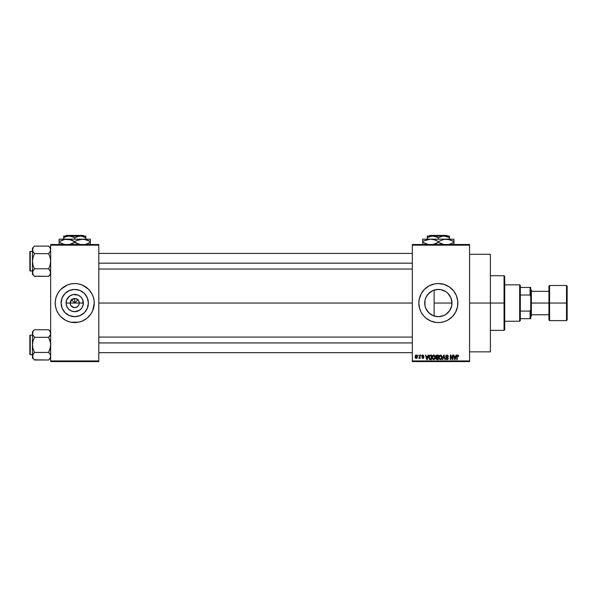 <?xml version="1.0" encoding="UTF-8"?>
<svg xmlns="http://www.w3.org/2000/svg" width="597" height="597" viewBox="0 0 597 597"><rect width="100%" height="100%" fill="white"/><g stroke="black" fill="none" stroke-linecap="round" stroke-linejoin="round"><path stroke-width="0.9" d="M70.528 304.798L70.177 303.052A4.552 4.552 0 0 0 74.737 307.604A4.552 4.552 0 0 0 79.289 303.052L83.371 303.052A8.642 8.642 0 0 1 74.737 311.694A8.642 8.642 0 0 1 66.095 303.052L79.289 303.052A4.552 4.552 0 0 1 74.737 307.604A4.552 4.552 0 0 1 70.177 303.052L71.513 299.836L74.737 298.5L74.737 303.052L78.252 299.537L74.737 303.052L71.215 299.537L74.737 303.052L74.737 298.5L75.625 298.59L78.52 300.522L79.289 303.052L78.938 304.798M73.841 307.522L70.946 305.582L73.841 307.522L76.476 307.261L74.737 307.604M88.371 303.052A13.634 13.634 0 0 1 74.737 316.686A13.634 13.634 0 0 1 61.103 303.052L62.14 297.836L65.095 293.411L69.513 290.455L74.737 289.418L79.953 290.455L84.371 293.411L87.326 297.836L88.371 303.052L87.326 308.268L84.371 312.694L79.953 315.649L74.737 316.686L69.513 315.649L65.095 312.694L62.14 308.268L61.103 303.052A13.634 13.634 0 0 1 74.737 289.418A13.634 13.634 0 0 1 88.371 303.052M55.222 303.075A19.514 19.514 0 0 0 60.916 316.835M88.55 316.835A19.514 19.514 0 0 0 92.759 310.53L94.251 303.052A19.514 19.514 0 0 1 74.737 322.567A19.514 19.514 0 0 1 55.222 303.052L55.596 306.858L56.708 310.522L58.506 313.895L60.931 316.85A19.514 19.514 0 0 0 69.058 321.723M60.931 316.85L65.536 320.261L69.065 321.731A19.514 19.514 0 0 0 70.924 322.193L78.543 322.193A19.514 19.514 0 0 0 80.386 321.731M80.408 321.723A19.514 19.514 0 0 0 88.52 316.865M78.543 322.193L82.199 321.082L87.11 318.141L90.96 313.895L92.759 310.522A19.514 19.514 0 0 0 94.251 303.075M451.69 305.888L451.989 303.052A13.634 13.634 0 0 1 438.355 316.686A13.634 13.634 0 0 1 424.721 303.052L424.974 305.671M449.675 310.649L451.011 308.112M450.959 308.253L451.608 306.261M445.034 314.94L442.086 316.164L445.034 314.94L448.063 312.627M430.579 314.253L431.25 314.694M427.997 311.918L429.489 313.41M425.765 308.298L427.153 310.828M424.945 305.507L425.743 308.239M418.84 303.075A19.514 19.514 0 0 0 419.676 308.701M457.033 308.701A19.514 19.514 0 0 0 457.869 303.052A19.514 19.514 0 0 1 438.355 322.567A19.514 19.514 0 0 1 418.84 303.052L419.684 308.716A19.514 19.514 0 0 0 421.139 312.238M419.684 308.716L421.146 312.253A19.514 19.514 0 0 0 432.683 321.723M432.698 321.731A19.514 19.514 0 0 0 444.011 321.731L447.556 320.261L452.153 316.85L455.563 312.253L457.496 306.858L457.772 301.142L456.384 295.582L453.436 290.672L449.198 286.829L444.019 284.381L438.355 283.538L434.549 283.911L429.153 285.844L424.557 289.254L421.146 293.851L419.213 299.246L418.84 303.052A19.514 19.514 0 0 1 438.355 283.538A19.514 19.514 0 0 1 457.869 303.052A19.514 19.514 0 0 0 457.033 297.403M444.026 321.723A19.514 19.514 0 0 0 457.026 308.731M469.578 303.052L490.391 303.052L490.391 254.27L490.391 303.052L469.578 303.052M98.803 303.052L412.333 303.052L98.803 303.052M78.52 305.582L76.476 307.261M79.289 303.052L70.177 303.052A4.552 4.552 0 0 1 74.737 298.5A4.552 4.552 0 0 1 79.289 303.052A4.552 4.552 0 0 0 74.737 298.5A4.552 4.552 0 0 0 70.177 303.052L66.095 303.052L66.752 299.746L69.931 295.873L73.05 294.582L78.043 295.075L80.841 296.948L82.714 299.746L83.207 304.739L81.916 307.851L79.535 310.239L74.737 311.694L71.431 311.037L68.625 309.164L66.752 306.358L66.095 303.052A8.642 8.642 0 0 1 74.737 294.418A8.642 8.642 0 0 1 83.371 303.052L79.289 303.052M424.892 305.201L424.945 300.597M425.609 307.903L425.086 306.179M426.728 310.179L425.922 308.656M430.325 314.074L427.34 311.089M434.109 316.007L433.526 315.806M432.728 315.47L432.138 315.186M443.593 315.641L438.355 316.686L434.116 316.014L434.116 303.052L451.989 303.052L451.772 305.47M442.086 316.164L441.287 316.373M445.698 314.544L445.041 314.932M447.862 312.821L446.384 314.074M448.713 311.918L448.19 312.5M451.772 300.642L451.728 305.716L449.683 310.641L445.929 314.388L443.571 315.649M450.847 308.515L450.489 309.261M412.333 244.509L469.578 244.509L412.333 244.509L412.333 245.158L469.578 245.158L469.578 360.946L412.333 360.946L412.333 244.509M412.333 361.595L469.578 361.595L469.578 244.509L469.578 245.158L412.333 245.158L412.333 360.946L469.578 360.946L469.578 361.595L412.333 361.595L412.333 360.946L412.333 361.595M418.012 355.096L418.422 355.745L418.012 355.096M420.848 355.096L421.266 355.745L420.848 355.096M428.042 355.096L427.683 356.454L426.258 356.454L425.46 355.096L426.78 359.648L427.221 359.648L428.482 355.096L428.042 355.096L428.482 355.096L428.042 355.096L427.683 356.454L426.258 356.454L425.46 355.096L426.78 359.648L427.221 359.648L428.482 355.096L427.221 359.648L426.78 359.648L425.46 355.096L425.892 355.096M434.87 355.745L433.504 355.043L432.303 356.111L432.161 358.148L433.109 359.573L434.728 359.2L435.258 356.902L434.87 355.745L433.683 355.036L432.497 355.73L432.086 357.364L433.683 359.707L435.28 357.312L434.87 355.745L433.683 355.036L434.87 355.745M441.668 355.745L440.302 355.043L439.101 356.111L438.959 358.148L439.907 359.573L441.534 359.2L442.056 356.902L441.668 355.745L440.482 355.036L439.295 355.73L438.885 357.364L440.482 359.707L442.078 357.312L441.668 355.745L440.482 355.036L441.668 355.745M446.243 358.454L447.041 359.17L445.802 358.342L447.041 359.17L447.817 358.439L445.69 356.357L446.974 355.036L448.347 356.573L446.847 355.036L445.884 355.611L445.72 356.685L447.683 357.976L447.765 358.737L446.705 359.118L446.22 358.282L445.884 358.857L447.049 359.707L448.16 358.931L447.929 357.618L446.123 356.528L446.937 355.566L448.347 356.573L447.996 355.491L447.123 355.036M455.959 355.096L455.601 356.454L454.168 356.454L453.81 355.096L453.377 355.096L454.698 359.648L455.13 359.648L456.392 355.096L455.959 355.096L456.392 355.096L455.959 355.096L455.601 356.454L454.168 356.454L453.81 355.096L453.377 355.096L454.698 359.648L455.13 359.648L456.392 355.096L455.13 359.648L454.698 359.648L453.377 355.096L453.81 355.096M421.146 312.253L423.266 315.432L425.974 318.141L430.885 321.082L436.444 322.477L440.265 322.477L444.019 321.731M456.809 356.424L456.802 359.648L457.22 359.648L456.802 359.648L456.802 356.558L457.742 355.036L458.392 355.357L457.742 355.036L458.392 355.357L458.638 356.454L458.108 355.111L456.877 355.797L456.802 359.648L457.22 359.648L457.257 355.984L457.869 355.588L458.638 356.454L458.429 355.416M452.489 355.096L452.489 358.737L450.742 355.096L450.302 355.096L450.302 359.648L450.713 359.648L450.713 355.999L452.459 359.648L452.899 359.648L452.899 355.096L452.489 355.096L452.899 355.096L452.489 355.096L452.489 358.737L450.742 355.096L450.302 355.096L450.302 359.648L450.713 359.648L450.713 355.999L452.459 359.648L452.899 359.648L452.899 355.096L452.899 359.648L452.459 359.648M443.653 355.096L442.355 359.648L442.787 359.648L443.884 355.625L444.862 359.648L445.287 359.648L444.064 355.096L443.653 355.096L444.064 355.096L443.653 355.096L442.355 359.648L442.787 359.648L443.884 355.625L444.862 359.648L445.287 359.648L444.064 355.096L445.287 359.648L444.862 359.648L443.884 355.625L442.787 359.648L442.355 359.648L443.653 355.096M436.885 355.096L436.064 355.446L435.75 356.431L436.317 357.543L435.944 358.954L437.011 359.648L438.295 359.648L438.295 355.096L437.011 355.096L438.295 355.096L437.011 355.096L435.75 356.431L436.317 357.543L435.87 358.498L437.011 359.648L438.295 359.648L438.295 355.096L438.295 359.648L436.892 359.64M429.034 355.827L430.28 355.096L428.855 356.282L429.183 359.185L431.497 359.648L431.497 355.096L430.28 355.096C429.131 355.334 428.609 356.096 428.713 357.394L429.683 359.558L431.497 359.648L431.497 355.096L431.497 359.648M423.922 356.096L422.915 355.036L422.176 355.334L422.019 356.625L423.452 357.588L422.915 357.991L421.975 357.513L422.243 358.207L423.303 358.409L423.855 357.707L423.698 356.961L422.355 356.178L422.885 355.506L423.922 356.096L423.019 355.036M419.669 355.096L419.564 357.566L418.781 358.282L419.669 357.872L420.079 358.401L420.079 355.096L419.669 355.096L420.079 355.096L419.669 355.096L419.587 357.484L418.781 358.282L419.669 357.872L420.079 358.401L420.079 355.096L420.079 358.401L419.669 358.401M416.266 355.036L415.497 355.394L415.116 356.633L415.348 357.887L416.199 358.461L417.199 357.872L417.422 356.745L417.191 355.625L416.266 355.036L415.116 356.782L416.266 358.461L417.422 356.745L416.191 355.036M451.011 297.993L451.69 300.224M448.183 293.605L450.847 297.597M446.086 291.821L447.869 293.284M443.586 290.463L445.698 291.567M438.534 289.418L440.84 289.649M441.28 289.739L442.071 289.933M433.146 290.448L438.079 289.426M437.273 289.463L441.011 289.679L445.929 291.717L447.996 293.411L450.951 297.836L451.989 303.052L451.608 299.858M433.109 290.47L432.735 290.635M433.526 290.306L434.109 290.097M427.153 295.276L430.579 291.851M431.258 291.411L432.131 290.918M435.691 316.425L433.138 315.649L428.713 312.694L425.758 308.268L424.982 305.716L424.982 300.395L425.758 297.836L428.004 294.179M425.93 297.448L426.736 295.918M425.079 299.933L425.609 298.209M50.663 361.595L98.803 361.595L98.803 360.946L50.663 360.946L50.663 245.158L98.803 245.158L98.803 360.946L98.803 244.509L50.663 244.509L98.803 244.509L98.803 245.158L50.663 245.158L50.663 244.509L50.663 360.946L98.803 360.946L98.803 361.595L50.663 361.595L50.663 360.946L50.663 361.595M67.267 321.082L70.924 322.193M94.154 304.963L94.154 301.142L93.408 297.388L91.945 293.851L88.535 289.254L82.199 285.023L78.543 283.911L74.737 283.538L70.924 283.911L67.267 285.023L60.931 289.254L58.506 292.209L56.708 295.582L55.596 299.246L55.222 303.052A19.514 19.514 0 0 1 74.737 283.538A19.514 19.514 0 0 1 94.251 303.052A19.514 19.514 0 0 0 91.945 293.858M490.391 351.842L490.391 303.052L490.391 351.842L469.578 351.842M457.026 297.373A19.514 19.514 0 0 0 444.026 284.381M444.011 284.373A19.514 19.514 0 0 0 432.698 284.373M432.683 284.381A19.514 19.514 0 0 0 421.146 293.843M421.139 293.866A19.514 19.514 0 0 0 419.684 297.373M419.676 297.403A19.514 19.514 0 0 0 418.84 303.037M457.772 301.142L457.496 299.246M445.825 285.023L445.235 284.791M425.974 287.97L424.557 289.254M420.325 295.582L419.982 296.478M430.885 321.082L431.295 321.246M450.735 318.141L452.153 316.85M457.496 306.858L457.772 304.963M428.713 293.411L433.138 290.455L435.691 289.679M424.892 300.895L424.721 303.052A13.634 13.634 0 0 1 438.355 289.418A13.634 13.634 0 0 1 451.989 303.052L434.116 303.052L434.116 316.014M427.34 295.015L426.228 296.821M429.504 292.679L428.728 293.403M432.138 290.918L430.333 292.03M450.959 297.858L448.72 294.194L446.384 292.037M91.945 293.851A19.514 19.514 0 0 0 88.55 289.269M88.52 289.239A19.514 19.514 0 0 0 80.408 284.381L82.199 285.023M80.386 284.373A19.514 19.514 0 0 0 78.543 283.911M70.924 283.911A19.514 19.514 0 0 0 69.08 284.373M69.058 284.381A19.514 19.514 0 0 0 60.946 289.239M60.916 289.269A19.514 19.514 0 0 0 57.521 293.851L56.708 295.582A19.514 19.514 0 0 0 55.222 303.037L55.312 301.142M57.521 293.858A19.514 19.514 0 0 0 56.708 295.575M93.408 297.388L92.759 295.582M62.357 287.97L61.916 288.336M56.058 308.716L56.708 310.522M87.11 318.141L87.55 317.768M91.945 312.253L92.759 310.522M82.311 291.717L79.953 290.455M63.394 295.478L62.14 297.836M67.155 314.388L69.513 315.649M86.072 310.627L87.326 308.268M71.513 299.836L70.528 301.313M72.991 298.843L72.207 299.269M77.953 299.836L76.476 298.843M78.938 301.313L78.52 300.522M457.795 355.573L458.22 356.364M457.28 355.909L457.72 355.566L457.22 356.521L457.645 355.573M457.22 359.648L457.22 356.521M456.809 356.305L456.944 355.566M456.951 355.558L457.608 355.043L458.392 355.357M454.713 358.469L454.31 356.984L455.459 356.984L455.018 358.521M450.713 359.648L450.302 359.648L450.302 355.096L450.742 355.096M447.34 355.64L447.937 356.633L448.347 356.573L447.668 355.879M446.937 355.566L446.101 356.342L446.78 355.573M446.16 356.028L446.19 356.715M446.78 357.096L446.101 356.342L446.989 357.163M445.802 358.342L447.049 359.707L448.228 358.454L447.362 357.282M448.063 357.797L448.213 358.23M448.213 358.7L447.922 359.342M446.877 359.163L447.683 357.976L447.041 359.17L447.817 358.439M447.034 357.67L445.69 356.357L446.317 357.439M443.884 355.625L443.705 356.342M441.847 356.073L441.981 356.484M438.907 356.939L438.974 356.521M441.011 355.14L439.399 355.581M440.22 359.14L439.631 358.707M441.25 355.931L440.489 355.566L441.668 357.305L441.287 358.775L441.668 357.305L440.474 359.17L439.474 358.409L439.302 357.379L440.489 355.566L441.056 355.752M441.064 358.991L440.556 359.17M439.437 356.416L439.474 358.409L440.474 359.17M439.302 357.379L439.534 356.2M437.011 359.648L435.87 358.498L436.317 357.543L435.75 356.431M436.317 357.543L435.87 358.498L436.265 357.588M436.526 355.708L437.004 355.625L436.168 356.424L436.571 355.685L437.885 355.625L437.885 357.222L436.168 356.424L436.385 355.805M436.288 358.327L437.101 357.752L436.288 358.424L437.161 359.11L436.288 358.424L436.668 357.797L437.885 357.752L437.885 359.11L436.974 359.11M436.989 359.11L437.885 359.11L437.885 357.752L437.101 357.752M436.168 356.424L436.571 355.685L436.176 356.596L437.885 357.222L437.885 355.625L437.004 355.625M435.041 356.073L435.191 356.499M435.265 357.715L435.213 358.096M435.213 358.11L434.855 359.043M432.497 355.73L434.034 355.073M432.638 356.416L432.676 358.409L433.676 359.17L432.676 358.409L432.497 357.379L433.683 355.566L434.862 357.305L434.377 358.887L434.862 357.305L433.676 359.17L432.832 358.707M434.235 355.737L433.683 355.566L434.855 357.006M434.258 358.991L433.758 359.17M432.497 357.379L432.676 358.409L432.728 356.2M434.735 356.424L434.452 355.931M430.333 359.648L429.609 359.528M429.236 358.304L429.161 357.916M430.094 355.64L429.295 356.29L429.131 357.402L429.295 356.29L431.079 355.625L431.079 359.11L429.758 359.021L429.236 356.476M429.758 359.021L431.079 359.11L431.079 355.625L429.295 356.29L430.004 355.648M429.139 357.118L429.153 357.857M429.556 355.857L429.295 356.29M426.967 359.17L426.392 356.984L427.549 356.984L426.967 359.17L426.736 358.237L426.967 359.17L427.161 358.312L426.967 359.17L426.736 358.237L426.907 358.901M423.512 356.155L422.885 355.506L423.489 356.036M422.355 356.178L422.885 355.506L422.437 356.319L423.863 357.521L422.93 358.461L423.863 357.61M421.975 357.513L422.93 358.461L421.975 357.513M423.422 357.431L422.915 357.991L423.452 357.588L422.915 357.991L422.385 357.461L422.915 357.991L422.385 357.461L422.915 357.991L422.385 357.461L422.915 357.991L423.452 357.588L422.915 357.991L423.452 357.588L422.848 357.125L423.452 357.633M422.915 355.036L421.915 356.103L422.848 357.125M422.28 355.237L422.706 355.051M419.631 357.969L418.781 358.282L419.669 356.812M418.9 357.812L419.564 357.573M415.84 358.364L415.422 357.999M417.004 356.752L416.281 357.991L416.997 356.551L416.258 355.506L415.534 356.551L416.281 357.991M416.982 357.148L416.646 357.849M454.653 358.237L454.31 356.984L455.459 356.984L455.071 358.312M441.422 356.17L441.653 357.006M436.892 357.215L436.176 356.596M426.736 358.237L426.392 356.984L427.549 356.984L427.101 358.521M504.055 303.052L504.055 330.372L504.055 303.052L490.391 303.052L504.055 303.052L504.055 275.732L504.055 303.052L504.704 303.052L504.055 303.052M504.704 329.723L504.704 303.052L504.704 329.723L504.055 330.372L490.391 330.372M434.116 290.097L434.116 303.052L434.116 290.097M504.704 276.381L504.704 303.052L504.704 276.381L504.055 275.732L490.391 275.732M50.514 273.56L49.454 275.441L50.514 273.56M50.663 272.568L50.521 273.545L50.103 270.628L50.663 272.568M34.298 276.165L48.641 276.344L50.663 274.322L48.641 276.344L49.454 275.441L48.641 276.344L34.477 276.344L33.022 274.516L32.596 271.59L34.477 268.784L33.014 265.113L32.454 261.225L33.022 257.337L34.477 253.665L33.022 251.844L32.454 249.889L32.596 250.874L33.022 247.942L32.454 249.889L32.454 274.322L32.454 272.568L33.036 274.538M48.82 246.292L50.096 247.934L50.663 249.889L50.521 248.912L50.521 250.867L48.641 253.665L50.103 257.337L50.663 261.225L50.096 265.12L48.641 268.784L34.477 268.784L33.014 265.113L32.454 261.225L33.022 257.337L34.477 253.665L48.641 253.665L49.454 252.77L48.641 253.665L34.477 253.665L32.596 250.867L33.022 251.837L32.454 248.136L34.477 246.113L48.641 246.113L34.477 246.113L32.454 248.136L32.454 272.568L33.663 269.687L32.604 271.575M30.238 270.986A0.388 0.388 0 0 1 29.85 270.598L29.85 251.859A0.388 0.388 0 0 1 30.238 251.471L32.454 251.471L30.238 251.471L30.238 270.986L32.454 270.986L30.238 270.986L30.238 251.471A0.388 0.388 0 0 0 29.85 251.859L29.85 270.598A0.388 0.388 0 0 0 30.238 270.986M34.477 268.784L33.663 269.687L34.477 268.784L33.663 269.687L34.477 268.784L48.641 268.784L50.096 265.12L50.663 261.225L50.103 257.337L48.641 253.665L50.521 250.874L50.096 251.844L50.663 249.889L50.088 247.919M48.641 268.784L50.514 271.575M48.641 276.344L50.096 274.516L48.641 276.344M32.454 272.508L32.454 274.322L33.678 275.463M32.596 273.545L33.663 275.441M33.611 252.703L34.477 253.665M33.663 269.687L33.022 270.613M49.454 269.687L50.096 270.613M50.663 248.136L48.641 246.113L50.096 247.942M98.803 263.18L412.333 263.18L98.803 263.18M412.333 342.924L98.803 342.924L412.333 342.924M519.666 284.836L520.315 285.493L520.315 287.441L520.315 285.493L519.666 284.836L504.704 284.836L519.666 284.836L519.666 321.268L504.704 321.268L519.666 321.268L519.666 284.836M520.315 320.619L519.666 321.268L520.315 320.619L520.315 318.664L520.315 320.619M520.315 295.008L520.315 311.097L520.315 287.441L520.315 295.008L530.069 295.008L530.726 296.545L530.726 309.559L530.069 311.097L520.315 311.097L520.315 318.664L520.315 311.097L530.069 311.097L530.069 318.664L530.726 318.664L530.726 309.559L530.726 318.664L530.069 318.664L530.069 311.097L530.726 309.559L530.726 287.441L520.315 287.441L530.069 287.441L530.069 295.008L530.069 287.441L530.726 287.441L530.726 296.545L530.069 295.008L520.315 295.008M520.315 318.664L530.069 318.664L520.315 318.664M566.501 303.052L566.501 285.493L566.501 303.052L567.15 303.052L567.15 286.142L567.15 319.97L566.501 320.619L566.501 285.493L567.15 286.142L567.15 303.052L549.583 303.052L549.583 285.493L549.583 303.052L566.501 303.052L566.501 320.619L566.501 303.052M548.934 303.052L548.934 286.142L548.934 303.052L549.583 303.052L549.583 320.619L548.934 319.97L548.934 303.052L531.375 303.052L531.375 290.045L531.375 303.052L548.934 303.052L548.934 319.97L548.934 286.142L549.583 285.493L549.583 303.052L548.934 303.052M530.726 303.052L531.375 303.052L530.726 303.052M531.375 316.067L531.375 303.052L531.375 316.067L530.726 316.716M549.583 303.052L549.583 320.619L549.583 303.052M567.15 303.052L567.15 319.97L567.15 303.052M29.85 252.038L29.85 252.77M29.85 269.68L29.85 270.411M48.641 253.665L49.454 252.77M50.514 250.882L50.096 251.837M32.604 250.882L33.022 251.837M50.514 357.207L49.454 359.095L50.514 357.207L50.521 355.23L50.521 357.193M34.298 359.812L48.641 359.998L50.663 357.969L48.641 359.998L49.454 359.095L48.641 359.998L34.477 359.998L33.022 358.17L32.596 355.237L34.477 352.439L33.014 348.767L32.454 344.879L33.022 340.984L34.477 337.32L33.022 335.492L32.454 333.544L32.596 334.529L33.022 331.596L32.454 333.544L32.454 356.215L33.036 358.193M48.82 329.947L50.096 331.589L50.663 333.544L50.521 332.566L50.521 334.521L48.641 337.32L50.103 340.991L50.663 344.879L50.096 348.775L48.641 352.439L34.477 352.439L33.014 348.767L32.454 344.879L33.022 340.984L34.477 337.32L48.641 337.32L49.454 336.424L48.641 337.32L34.477 337.32L32.596 334.521L32.454 331.79L34.477 329.76L48.641 329.76L34.477 329.76L32.454 331.79L32.454 357.969L33.022 354.275L32.596 355.23L33.663 353.342L32.604 355.222M30.238 354.64A0.388 0.388 0 0 1 29.85 354.245L29.85 335.514A0.388 0.388 0 0 1 30.238 335.126L32.454 335.126L30.238 335.126L30.238 354.64L32.454 354.64L30.238 354.64L30.238 335.126A0.388 0.388 0 0 0 29.85 335.514L29.85 354.245A0.388 0.388 0 0 0 30.238 354.64M50.663 333.596L50.514 334.536M34.477 352.439L33.663 353.342L34.477 352.439L33.663 353.342L34.477 352.439L48.641 352.439L50.096 354.267L50.663 356.215L50.514 355.222M48.641 359.998L50.096 358.17L48.641 359.998M32.454 356.163L32.454 357.969L33.678 359.11M33.022 358.17L33.663 359.095M33.022 335.492L32.604 334.536M33.611 336.357L34.477 337.32M33.663 353.342L33.022 354.267M48.641 337.32L49.454 336.417L48.641 337.32L50.521 342.917L50.514 346.857L48.641 352.439L50.096 354.267M50.663 331.79L48.641 329.76L50.088 331.574M50.663 333.544L50.514 332.551M49.454 336.424L50.096 335.492M29.85 335.693L29.85 336.424M29.85 353.334L29.85 354.066M48.641 352.439L49.454 353.342M429.922 235.405L446.787 235.405L429.922 235.405L429.273 236.054L429.922 235.405M447.437 236.054L446.787 235.405L447.437 236.054M428.721 237.024L431.37 236.181L434.258 236.173L438.355 237.763L438.355 239.173L438.355 237.763L437.034 237.076L438.355 237.763L442.429 236.181L445.317 236.173L449.414 237.763L447.459 236.8L449.414 237.763L449.414 239.173L449.414 236.181M438.355 237.763L442.429 236.181L449.414 236.054L427.295 236.054L427.295 237.763L429.967 236.531L432.825 236.054L437.034 237.076M427.87 237.449L427.295 237.763L427.295 237.076L427.295 239.173L427.295 237.763L428.713 237.031M449.414 239.173L422.743 239.173L453.966 239.173L444.123 239.352L448.198 239.352L453.966 241.591L452.108 240.621L453.966 241.591L453.966 242.352L449.25 244.367M453.966 244.591L453.966 242.352L449.377 244.33M427.459 239.576L430.549 239.173L434.556 239.845L438.355 241.591L438.355 242.352L438.355 241.591L436.497 240.621L438.355 241.591L444.108 239.352L449.31 239.591L453.966 241.591L453.966 239.852M439.579 243.016L444.138 244.598L438.355 242.352L442.138 244.091L438.355 242.352L432.601 244.591L436.34 243.397M437.131 240.927L434.556 239.845L430.549 239.173L424.601 240.621L427.325 239.613M432.601 239.352L430.549 239.173M424.751 240.546L422.743 241.591L422.743 242.352L426.527 244.091L422.743 242.352L422.743 244.098M422.743 240.621L422.743 239.173L422.743 241.591L424.601 240.621L422.743 241.591L422.743 240.621L422.743 243.322M428.527 244.598L422.743 242.352L428.527 244.598M453.966 244.098L453.966 240.621M438.355 241.591L444.108 239.352L448.213 239.352M438.355 242.352L436.362 243.389M452.101 243.33L453.966 242.352L453.966 243.322M427.295 236.181L443.884 236.054L446.72 236.531L449.414 237.763L449.414 237.076M66.304 235.405L83.162 235.405L66.304 235.405L65.648 236.054L66.304 235.405M83.819 236.054L83.162 235.405L83.819 236.054M65.103 237.024L67.752 236.181L70.633 236.173L74.737 237.763L74.737 239.173L74.737 237.763L73.416 237.076L74.737 237.763L78.811 236.181L81.692 236.173L85.789 237.763L83.841 236.8L85.789 237.763L85.789 239.173L85.789 236.054L80.259 236.054L83.102 236.531L85.789 237.763L85.789 237.076M74.737 237.763L77.409 236.531L80.259 236.054L63.678 236.054L63.678 237.763L66.349 236.531L69.207 236.054L73.416 237.076M64.245 237.449L63.678 237.763L63.678 237.076L63.678 239.173L63.678 237.763L65.095 237.031M85.789 239.173L59.125 239.173L90.348 239.173L80.505 239.352L84.558 239.352L90.348 241.591L88.483 240.621L90.348 241.591L90.348 242.352L85.632 244.367M88.334 243.397L85.759 244.33M84.587 239.352L82.543 239.173L86.55 239.845L90.348 241.591L90.348 239.852M79.453 239.576L82.543 239.173L76.595 240.621L79.311 239.613M76.744 240.546L74.737 241.591L70.946 239.852L78.52 244.091L74.737 242.352L68.976 244.591L72.722 243.397M70.021 244.367L70.953 244.091M63.842 239.576L68.976 239.352L74.737 241.591L76.722 240.561M59.125 240.621L59.125 242.352L59.125 239.173L59.125 241.591L64.879 239.352L70.939 239.845M59.125 243.322L59.125 242.352L64.909 244.598L59.125 242.352L62.909 244.091L59.125 242.352L59.125 244.098M63.775 244.352L64.446 244.509L63.775 244.352M75.953 243.016L80.52 244.598L76.595 243.33L74.737 242.352L74.737 241.591M90.348 244.591L90.348 240.621M66.931 239.173L68.946 239.352M60.984 240.621L63.707 239.613M70.961 239.852L73.513 240.927M90.348 243.33L90.348 242.352L88.483 243.33L90.348 242.352L90.348 244.098M74.737 242.352L72.744 243.389M70.14 244.337L70.939 244.098M63.678 236.181L85.789 236.054M469.578 254.27L490.391 254.27M98.803 253.419L412.333 253.419M98.803 269.031L412.333 269.031M412.333 352.685L98.803 352.685M412.333 337.074L98.803 337.074M530.726 289.396L531.375 290.045M548.934 291.343L531.375 291.343M566.501 285.493L549.583 285.493M566.501 320.619L549.583 320.619M548.934 314.761L531.375 314.761"/></g></svg>
